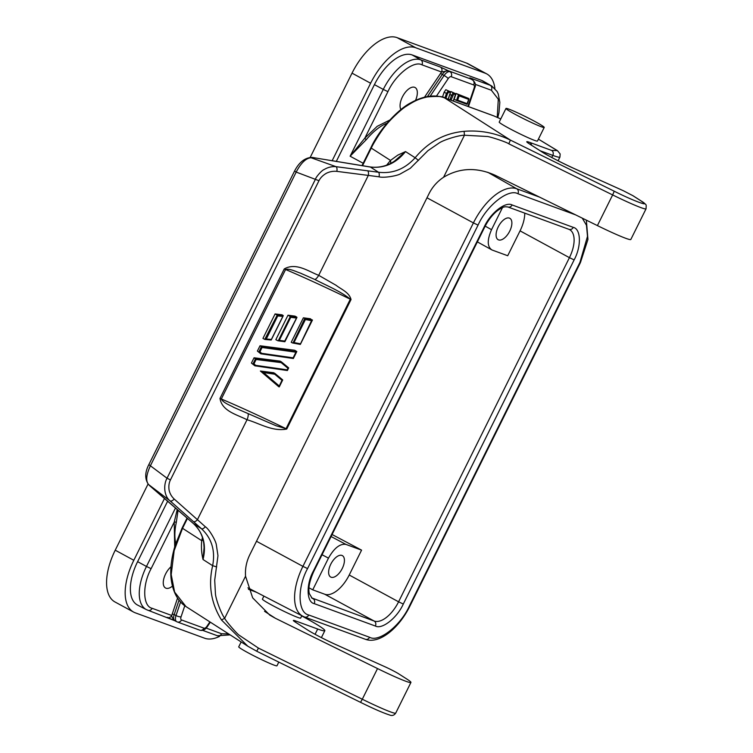 <?xml version="1.0" encoding="UTF-8"?>
<svg xmlns="http://www.w3.org/2000/svg" width="753" height="753" viewBox="0 0 753 753"><rect width="100%" height="100%" fill="white"/><g stroke="black" fill="none" stroke-linecap="round" stroke-linejoin="round"><path stroke-width="1.13" d="M400.925 109.552A13.338 6.655 -61.5 0 1 403.589 94.803A13.338 6.655 -61.5 0 1 414.621 87.31A13.338 6.655 -61.5 0 1 415.063 87.508A13.338 6.655 -61.5 0 1 415.524 100.413M172.418 586.135A13.338 6.655 -61.5 0 1 165.98 588.206A13.338 6.655 -61.5 0 1 165.528 587.999A13.338 6.655 -61.5 0 1 163.806 578.728A13.338 6.655 -61.5 0 1 170.978 566.764M341.937 555.432A12.199 6.08 -61.5 0 1 342.342 555.61A12.199 6.08 -61.5 0 1 342.078 568.835A12.199 6.08 -61.5 0 1 331.113 577.231A12.199 6.08 -61.5 0 1 330.708 577.052A12.199 6.08 -61.5 0 1 330.972 563.828A12.199 6.08 -61.5 0 1 341.937 555.432M509.395 218.097A12.199 6.08 -61.5 0 1 509.8 218.276A12.199 6.08 -61.5 0 1 509.536 231.5A12.199 6.08 -61.5 0 1 498.571 239.896A12.199 6.08 -61.5 0 1 498.157 239.718A12.199 6.08 -61.5 0 1 498.43 226.493A12.199 6.08 -61.5 0 1 509.395 218.097M263.898 596.112L262.411 599.115A21.348 1.355 26.4 0 0 276.003 607.323A21.348 1.355 26.4 0 0 297.793 617.432A21.348 1.355 26.4 0 0 300.645 618.1L301.831 615.719M625.724 238.296A38.121 2.419 26.4 0 0 630.826 239.482L646.046 208.816A38.121 2.419 -153.6 0 1 640.944 207.63A38.121 2.419 -153.6 0 1 612.641 194.933L597.411 225.599A38.121 2.419 26.4 0 0 625.724 238.296M505.978 108.451L499.211 122.08A21.348 1.355 26.4 0 0 512.802 130.288A21.348 1.355 26.4 0 0 534.592 140.397A21.348 1.355 26.4 0 0 537.454 141.056L544.221 127.426A21.348 1.355 -153.6 0 1 541.36 126.768A21.348 1.355 -153.6 0 1 519.57 116.659A21.348 1.355 -153.6 0 1 505.978 108.451A21.348 1.355 -153.6 0 1 508.84 109.11A21.348 1.355 -153.6 0 1 530.62 119.219A21.348 1.355 -153.6 0 1 544.221 127.426M241.148 641.942L238.729 646.818A21.348 1.355 26.4 0 0 252.321 655.025A21.348 1.355 26.4 0 0 274.111 665.134A21.348 1.355 26.4 0 0 276.972 665.803L278.798 662.103M253.987 363.793L256.114 359.51L281.161 362.617L287.938 368.273L288.587 367.85L280.191 361.148L254.053 357.788L251.427 363.078L254.928 365.826L287.288 370.485L287.166 369.845L255.615 365.327L254.928 365.826L255.615 365.327L253.987 363.793L252.81 363.831M282.516 380.096L273.763 372.754L260.387 371.031L263.522 372.556L274.676 374.194L281.98 380.284L282.516 380.096M281.98 380.284L278.874 386.816L260.387 371.031M279.278 386.628L260.971 371.351L274.638 373.234L274.676 374.194M303.374 317.813L312.457 319.997L311.573 320.674L300.259 344.356L292.343 342.888L291.223 342.286L303.374 317.813L310.387 318.754L312.222 320.27M259.954 351.773L262.082 347.491L295.92 352.197L296.804 351.529L294.743 350.277L260.02 345.768L257.394 351.058L260.896 353.806L293.246 358.466L293.124 357.826L261.573 353.308L260.896 353.806L261.573 353.308L259.954 351.773L258.778 351.811M296.569 351.802L261.404 346.521L258.966 351.877M296.701 317.691L284.738 341.09L279.316 340.347L278.252 340.78L290.3 316.514L287.994 315.196L275.843 339.669L277.744 340.704L284.747 341.664L284.738 341.09M287.994 315.196L295.007 316.138L296.701 317.06L290.084 316.335M275.09 313.935L282.017 314.82L283.26 315.554L271.231 339.744L264.764 339.387L277.217 315.121L275.09 313.935L262.948 338.408L264.764 339.387L266.289 339.01L277.735 315.959L282.563 316.382M277.057 314.999L283.26 315.554L282.977 316.081M115.228 550.189A49.227 24.538 118.5 0 0 114.964 601.958L133.554 612.048A49.227 24.538 -61.5 0 1 133.818 560.279L115.228 550.189L148.077 484M466.531 63.083L485.12 73.173A49.227 24.538 -61.5 0 1 486.758 73.907L468.178 63.817A49.227 24.538 118.5 0 0 466.531 63.083L397.104 37.65A49.227 24.538 118.5 0 0 352.028 73.145L310.123 157.575M331.094 536.531L345.919 544.4C339.961 543.497 334.144 548.08 328.468 558.142L312.74 589.834L324.788 594.249A26.684 13.3 118.5 0 0 349.223 575.01L361.572 550.132L332.092 534.517M502.505 207.555L491.53 229.674C487.003 240.16 487.182 246.937 492.067 250.005L507.71 255.738L520.059 230.86A26.684 13.3 118.5 0 0 524.756 213.146M219.631 636.351A49.227 24.538 -61.5 0 1 204.628 638.215L135.201 612.791A49.227 24.538 -61.5 0 1 133.554 612.048M352.028 73.145L370.617 83.235L332.101 160.831M164.502 498.458L133.818 560.279M370.617 83.235A49.227 24.538 -61.5 0 1 415.694 47.74L397.104 37.65M485.12 73.173L415.694 47.74M486.758 73.907A49.227 24.538 -61.5 0 1 494.89 88.478M345.919 544.4L361.572 550.132M477.364 241.882L492.067 250.005M424.485 97.231L441.54 72.006L421.953 64.824C413.868 60.202 395.419 74.839 387.927 91.631L364.829 138.166L377.187 126.325L389.79 120.066M497.244 117.317L498.298 99.217L491.38 90.256L475.303 84.364M206.2 628.106L221.598 633.744L228.639 633.922M174.696 546.904L174.216 522.13L177.237 509.48M178.075 510.195L176.306 522.394A1.525 0.668 -167.7 0 0 174.216 522.13L151.118 568.666C142.119 585.043 142.778 606.457 152.162 608.311L171.759 615.493L177.557 598.051M336.243 161.537L374.42 84.628A41.18 20.529 -61.5 0 1 412.117 54.931L481.544 80.364A41.18 20.529 -61.5 0 1 483.097 81.089L491.765 86.021A40.982 20.425 118.5 0 0 490.222 85.305L470.634 78.124A3.812 3.294 110.1 0 1 471.943 79.639M151.118 568.666L146.468 566.463A40.982 20.425 118.5 0 0 146.44 609.648L137.573 605.073A41.18 20.529 -61.5 0 1 137.611 561.663L167.646 501.169M312.74 589.834L308.975 587.782M575.612 214.869L517.913 193.728C508.539 188.316 486.777 205.456 478.061 225.109L307.563 568.581C297.087 587.585 297.755 612.942 308.786 615.003L369.582 637.273C378.957 642.685 400.718 625.545 409.434 605.892L579.932 262.421L587.5 236.357L586.474 225.26L582.257 218.135M313.361 571.103L484.198 226.954C490.419 213.08 505.442 201.249 512.125 204.967L573.278 227.368C581.024 228.931 581.485 246.429 574.134 259.898L403.297 604.047C397.076 617.921 382.053 629.753 375.371 626.035L314.217 603.633A3.812 3.294 -69.9 0 0 313.003 598.654A26.684 13.3 -61.5 0 1 312.119 598.249L309.295 593.571C308.033 588.197 309.568 580.751 313.869 571.226L313.361 571.103C306.029 584.356 306.499 602.249 314.217 603.633M470.634 78.124C469.345 77.728 469.364 78.001 470.691 78.952L448.233 70.726L441.54 72.006A3.812 3.294 -69.9 0 0 440.383 67.045L420.795 59.873A40.982 20.425 118.5 0 0 383.277 89.419L387.927 91.631M387.061 123.172A50.037 24.943 118.5 0 0 366.316 139.616A1.525 0.489 39.8 0 1 364.829 138.166L350.117 156.21L363.172 163.269M440.383 67.045L448.233 70.726A7.596 3.784 118.5 0 0 442.275 74.491L444.101 75.488A7.558 3.765 -61.5 0 1 450.03 71.742A3.812 3.294 110.1 0 1 451.188 76.702L473.646 84.929A3.812 3.294 -69.9 0 0 472.479 79.969A7.558 3.765 -61.5 0 1 472.771 80.1L470.973 79.084A7.596 3.784 118.5 0 0 470.691 78.952L470.992 79.093M175.148 620.858C172.814 618.844 171.693 617.046 171.759 615.493A3.812 3.294 -69.9 0 1 167.543 617.488L167.543 617.488A3.812 3.294 -69.9 0 1 167.213 617.347L175.148 620.858A7.596 3.784 118.5 0 1 174.922 620.764L146.44 609.648M366.316 139.616L350.117 156.21L383.277 89.419L374.42 84.628M456.111 93.466L454.172 99.198L456.497 100.46L458.436 94.727L456.111 93.466L468.771 98.511L468.733 99.405L468.771 98.511L458.436 94.727L459.142 95.895L468.733 99.405L466.832 104.243L456.666 100.525M450.991 100.205L453.739 93.918L455.424 94.53L455.452 93.636L450.896 91.555L450.586 92.017M445.823 89.701L450.379 91.781L450.341 92.675L450.379 91.781L445.823 89.701L444.138 92.195L442.472 97.146M301.727 615.916L302.217 616.18A53.369 3.389 -153.6 0 1 324.835 630.685A53.369 3.389 -153.6 0 1 317.691 629.028L295.901 621.046A19.06 1.214 26.4 0 0 293.35 620.463A19.06 1.214 26.4 0 0 295.374 622.138L307.676 630.026A22.872 1.45 26.4 0 0 335.424 644.399L385.056 666.8A11.436 0.725 -153.6 0 1 398.93 673.982L406.893 679.084A38.121 2.419 -153.6 0 1 410.931 682.444A38.121 2.419 -153.6 0 1 377.526 668.56L362.297 699.226L258.458 648.107L239.379 635.344C237.496 634.506 225.166 620.274 224.676 618.26L245.544 576.214C245.036 568.741 246.447 561.606 249.77 554.801L429.059 193.615C432.429 186.913 437.267 181.454 443.583 177.256C459.584 167.684 476.818 167.044 495.305 175.336L597.411 225.599M248.443 589.307L254.363 591.472A15.248 0.969 -153.6 0 1 256.914 592.498M377.526 668.56L275.419 618.298L264.557 611.332M449.87 94.417L451.536 95.32L450.012 99.848M450.896 91.555L453.221 92.817L451.536 95.32L452.487 95.772M448.157 99.161L450.341 92.675L448.666 92.054L448.148 90.962L446.463 93.457L444.138 92.195M314.989 279.561C326.134 285.302 341.194 291.562 350.305 299.205L286.036 428.692L276.003 425.727L233.637 407.317C231.312 405.754 223.095 402.921 221.316 398.996L285.594 269.508C289.425 268.162 297.171 272.172 300.278 273.066L314.989 279.561A7.624 3.831 117.5 0 0 318.707 275.334C308.372 271.353 296.023 262.204 284.267 268.925L219.989 398.412C221.994 411.345 237.242 414.658 247.022 419.76C258.985 423.064 272.407 431.883 286.752 429.031L351.03 299.553C349.26 292.305 341.137 289.321 336.064 285.283L318.707 275.334L368.311 175.411L379.041 176.814C383.164 178.188 396.897 175.986 400.417 173.868L410.253 168.343L427.873 150.732L438.914 143.136C443.451 139.889 459.161 135.107 464.46 135.22L487.012 136.481C488.801 136.237 506.816 142.091 508.793 143.814L612.641 194.933L614.25 191.215L510.402 140.096L508.793 143.814M245.544 576.214L252.669 597.854L269.781 615.116L275.419 618.298M467.284 103.707L466.832 104.243L467.284 103.707L457.692 100.196L456.497 100.46L466.907 104.281M453.739 93.918L453.221 92.817L455.452 93.636L455.424 94.53L453.231 101.024M444.938 97.984L446.463 93.457L447.414 93.909L448.666 92.054M444.176 97.702C434.246 94.313 423.139 96.008 410.884 102.775C400.078 108.084 380.434 127.088 370.862 147.757L371.267 148.096C373.036 143.842 381.893 129.676 386.129 125.12C389.687 120.169 401.594 108.893 406.187 106.286C414.592 100.987 418.103 99.085 427.243 96.939C437.672 96.064 443.442 96.375 444.552 97.881L494.072 116.009A3.812 3.294 -69.9 0 0 493.686 115.84L444.176 97.702A3.812 3.294 110.1 0 1 444.552 97.881L510.402 140.096C495.54 132.933 480.103 130.005 464.102 131.333L464.46 135.22L443.583 177.256M362.494 165.773L371.267 148.096L390.487 160.417L397.772 155.137L405.528 151.579L415.148 157.744C404.916 169.086 392.708 173.915 378.514 172.249L336.054 166.677C331.885 166.328 327.913 167.279 324.148 169.529C321.795 170.225 315.742 177.294 315.554 179.016L167.025 478.23C163.269 484.894 164.003 496.312 170.14 500.914A3.812 1.901 -48.4 0 0 174.169 499.013L197.418 519.674A3.812 1.901 131.6 0 1 193.389 521.584L201.531 528.766C211.762 538.423 215.471 550.725 212.647 565.682C208.12 585.109 211.075 603.219 221.514 620.011L224.676 618.26C221.382 614.119 215.603 598.889 215.414 593.383L214.709 580.149L217.965 555.695L216.318 544.748C215.829 540.739 209.052 528.964 205.324 526.761L197.418 519.674L247.022 419.76A7.624 3.784 -68.9 0 0 248.245 414.018M216.695 566.924L212.647 565.682L203.028 559.517C201.512 553.22 201.079 546.942 201.719 540.682L182.104 528.032L175.204 545.228C171.562 557.192 170.159 568.054 171.006 577.824C172.814 594.381 179.807 602.711 185.953 606.532L174.611 592.074L171.204 574.586L174.169 550.631L182.508 528.361L187.469 518.375M258.458 648.107L256.698 651.223L360.546 702.342L362.297 699.226A38.121 2.419 26.4 0 0 395.711 713.11L410.931 682.444M221.514 620.011L247.775 646.187L256.688 651.213L248.048 646.356M418.48 160.427L415.148 157.744C428.269 141.959 444.59 133.149 464.102 131.333M336.817 171.364A3.812 1.779 97.3 0 0 336.054 166.677L311.074 157.744C305.963 158.149 301.002 162.93 296.183 172.079L318.971 180.711C320.43 177.774 322.896 175.298 326.36 173.284C329.645 171.646 333.127 171.006 336.817 171.364L368.311 175.411A3.812 1.779 97.3 0 0 367.549 170.733M174.169 499.013C171.543 496.519 169.858 493.544 169.096 490.09C168.531 486.25 168.983 482.861 170.442 479.925L318.971 180.711M379.041 176.814A3.812 1.534 98.3 0 0 378.514 172.249L370.429 167.062C384.341 168.531 396.04 163.373 405.528 151.579L394.054 161.5M392.078 162.667L395.41 160.549M386.684 165.133L390.487 160.417A15.248 7.257 -137.5 0 1 390.6 163.448M312.956 157.509L313.286 157.612A3.812 3.153 -93.4 0 0 312.194 157.443L309.982 157.584C303.77 158.648 298.63 163.137 294.564 171.044L148.84 464.61L167.025 478.23L170.442 479.925M203.79 543.44L204.072 547.629L203.028 559.517C206.576 545.05 203.385 533.077 193.446 523.589L201.531 528.766A3.812 1.657 -48.7 0 0 205.324 526.761M202.444 537.529L201.719 540.682A15.248 5.572 -168.8 0 0 203.15 540.042M251.427 363.078L254.796 365.76M257.394 351.058L260.764 353.75M294.564 171.044L296.183 172.079L150.459 465.646C146.138 474.908 145.574 481.252 148.774 484.697L170.14 500.914L193.389 521.584M279.184 385.913L263.522 372.556M300.127 343.716L293.971 342.577L305.407 319.526L311.573 320.674M304.749 318.557L293.021 342.963L292.343 342.888L293.971 342.577M305.021 318.801L305.407 319.526M271.127 339.434L266.289 339.01M277.217 315.121L277.735 315.959M290.3 316.514L290.752 317.305L296.183 318.039M148.84 464.61C144.858 472.357 144.727 478.955 148.445 484.405L148.445 484.405A3.812 3.266 -44.1 0 0 148.774 484.697L193.446 523.589A3.812 1.6 131.2 0 1 193.352 523.514L149.866 485.873A3.812 3.266 -44.1 0 0 150.186 486.156L150.082 486.071M256.114 359.51L254.053 357.788M255.436 358.541L281.133 361.666L281.161 362.617M260.02 345.768L261.404 346.521M262.082 347.491L261.564 346.644M520.059 230.86L569.428 257.658L398.591 601.807L349.223 575.01M311.507 597.835L374.166 621.046L324.788 594.249M484.198 226.954L484.706 227.077L313.869 571.226M403.297 604.047L398.591 601.807A26.684 13.3 -61.5 0 1 374.166 621.046A3.812 3.294 110.1 0 1 375.371 626.035M569.221 229.42A26.684 13.3 -61.5 0 1 569.569 229.599A26.684 13.3 -61.5 0 1 569.428 257.658L574.134 259.898M484.706 227.077C488.048 220.488 492.038 215.207 496.698 211.245C503.446 206.209 504.378 207.113 505.404 206.755L507.908 206.971A3.812 3.294 -69.9 0 0 512.125 204.967M328.468 558.142L322.058 554.735M573.278 227.368A3.812 3.294 110.1 0 1 569.061 229.373L569.569 229.599M491.53 229.674L485.186 226.135M421.953 64.824A3.812 3.294 -69.9 0 0 420.795 59.873L412.117 54.931M427.393 96.61L442.275 74.491L440.609 73.267M491.38 90.256A3.812 3.294 -69.9 0 0 490.222 85.305L481.544 80.364M221.598 633.744A3.812 3.294 110.1 0 1 217.382 635.748L230.145 634.883M172.164 614.034L174.178 614.561A7.596 3.784 118.5 0 0 174.922 620.764L176.757 621.714A7.558 3.765 -61.5 0 1 176.014 615.54L174.178 614.561L179.045 600.132M152.162 608.311A3.812 3.294 110.1 0 1 147.955 610.316M175.505 507.974L146.468 566.463L137.611 561.663M176.306 522.394A50.037 24.943 118.5 0 0 175.807 543.355M426.989 197.794L473.411 222.907L302.913 566.369L256.491 541.256M369.582 637.273A3.812 3.294 110.1 0 1 365.365 639.278C379.361 644.549 399.137 628.011 409.943 606.005L409.434 605.892M308.786 615.003A3.812 3.294 110.1 0 1 304.57 617.008L365.365 639.278M307.563 568.581L302.913 566.369A47.335 23.597 118.5 0 0 302.875 616.265L304.57 617.008M478.061 225.109L473.411 222.907A47.335 23.597 118.5 0 1 516.746 188.777L487.718 172.249M517.913 193.728A3.812 3.294 -69.9 0 0 516.746 188.777L539.647 197.164M579.932 262.421L580.441 262.543L587.942 239.445L586.352 220.149M430.161 96.205L444.101 75.488A3.812 0.621 33.9 0 1 448.251 78.557A3.746 1.864 -61.5 0 1 451.188 76.702M176.974 621.809A7.558 3.765 -61.5 0 1 176.757 621.714L177.303 621.95A3.812 3.294 110.1 0 1 176.974 621.809M199.432 630.035A3.812 3.294 -69.9 0 0 199.761 630.176A3.812 3.294 -69.9 0 0 203.978 628.171L181.52 619.954A3.746 1.864 -61.5 0 1 181.049 616.848A3.812 1.082 -161.4 0 1 176.014 615.54L180.598 601.967M181.52 619.954A3.812 3.294 110.1 0 1 177.303 621.95L199.761 630.176C202.585 630.986 205.061 629.885 207.169 626.873A3.812 0.621 -146.1 0 0 206.915 626.317A3.746 1.864 -61.5 0 1 203.978 628.171M436.467 96.083L448.251 78.557M473.646 84.929A3.746 1.864 -61.5 0 1 474.117 88.035A3.812 1.082 18.6 0 0 474.832 87.677C476.094 85.127 475.416 82.604 472.771 80.1M474.117 88.035L467.924 106.399M209.889 621.893L206.915 626.317M181.049 616.848L184.796 605.732M540.221 150.788L552.806 155.4A3.812 3.294 110.1 0 0 551.591 150.412L557.248 150.619L538.404 139.136L557.465 150.666L560.147 153.932L559.94 157.057A53.369 3.389 -153.6 0 1 552.806 155.4L551.761 157.499M295.901 621.046L295.364 622.129M317.691 629.028L315.074 634.299M457.692 100.196L459.142 95.895M445.917 98.342L447.414 93.909M494.072 116.009L500.764 118.955M551.591 150.412L529.801 142.439A3.812 3.294 110.1 0 1 531.458 145.178M529.801 142.439C525.971 141.075 525.754 141.508 529.171 143.738A3.812 3.294 -57.3 0 1 529.538 143.945L528.173 143.079M529.171 143.738L541.473 151.626A3.812 3.294 -57.3 0 1 541.831 151.824L529.538 143.945M541.473 151.626C546.123 154.789 563.931 164.013 573.842 168.39A3.812 1.901 -65.7 0 0 573.72 168.324C560.364 162.159 549.737 156.662 541.831 151.824M573.842 168.39L623.475 190.801A3.812 1.901 -65.7 0 0 623.352 190.735A3.812 1.901 -65.7 0 0 623.22 190.688M623.475 190.801L632.727 195.592A3.812 3.294 -57.3 0 1 633.094 195.789L623.352 190.735L573.72 168.324M632.727 195.592L640.681 200.693A3.812 3.294 -57.3 0 1 641.048 200.891L633.094 195.789M640.681 200.693C653.105 208.092 634.261 201.333 614.25 191.215M256.707 651.223L360.546 702.342C373.375 708.677 383.004 712.875 389.433 714.936C392.002 716.065 394.092 715.454 395.711 713.11M219.989 398.412A7.624 0.48 -153.6 0 0 221.316 398.996A128.302 8.142 26.4 0 1 286.036 428.692A7.624 0.48 26.4 0 0 286.752 429.031M351.03 299.553A7.624 0.48 -153.6 0 1 350.305 299.205A128.302 8.142 -153.6 0 0 285.594 269.508A7.624 0.48 -153.6 0 1 284.267 268.925M309.982 157.584A3.812 3.153 86.6 0 1 311.074 157.744L313.286 157.612L370.429 167.062A3.812 1.478 -81.5 0 0 370.137 166.94L370.137 166.94C378.731 168.088 386.948 166.121 394.779 161.029M193.352 523.514L193.352 523.514C200.016 529.547 203.592 537.35 204.101 546.913M287.938 368.273L287.166 369.845M295.92 352.197L293.124 357.826M279.316 340.347L290.752 317.305M252.999 363.897L255.596 358.663M288.663 367.944L287.382 370.532L254.994 365.836M282.704 379.964L279.25 386.91M312.448 320.044L300.353 344.403M296.795 351.576L293.35 358.513L260.952 353.816M296.955 317.408L284.898 341.702M283.25 315.752L271.231 339.97M497.789 117.562L498.957 112.696L499.841 102.352L498.241 93.965L497.084 91.48L491.765 86.021M202.613 630.336L217.382 635.748M580.441 262.543L409.943 606.005M507.908 206.971L569.061 229.373M302.875 616.265L247.916 587.839M474.832 87.677L468.441 106.597M207.169 626.873L210.332 622.176M559.94 157.057L558.086 160.794M321.39 637.622L324.835 630.685M467.265 104.112L468.968 99.057M455.659 94.181L453.334 101.062M448.261 99.198L450.576 92.327M182.104 528.032L187.064 518.026M361.967 165.688L370.862 147.757M493.686 115.84L500.764 118.946M641.048 200.891C646.883 205.625 646.319 203.282 646.046 208.816M185.953 606.551L247.775 646.187M204.072 547.629L204.035 545.831M370.137 166.94L312.194 157.443M292.616 342.982L300.325 344.422M265.028 339.471L271.165 340.008M278.008 340.789L284.85 341.73M149.866 485.873L148.445 484.405M288.653 367.878L281.255 361.741M282.686 379.898L274.76 373.309"/></g></svg>
